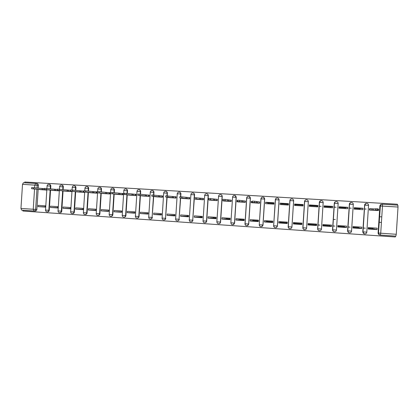 <?xml version="1.0" encoding="UTF-8"?>
<svg xmlns="http://www.w3.org/2000/svg" width="419" height="419" viewBox="0 0 419 419"><rect width="100%" height="100%" fill="white"/><g stroke="black" fill="none" stroke-linecap="round" stroke-linejoin="round"><path stroke-width="0.63" d="M50.636 188.906L50.814 186.136C50.799 185.146 50.332 184.549 49.432 184.344L49.332 184.334M63.143 189.66L63.327 186.895C63.306 185.9 62.84 185.298 61.928 185.093L61.823 185.083M75.76 190.42L75.939 187.66C75.918 186.659 75.451 186.057 74.535 185.847L74.425 185.837M88.488 191.19L88.666 188.43C88.645 187.429 88.173 186.822 87.252 186.612L87.136 186.602M101.319 191.96L101.498 189.205C101.477 188.204 101.005 187.597 100.073 187.382L99.738 187.335C100.665 187.55 101.141 188.157 101.162 189.163L100.984 191.918M114.267 192.73L114.445 189.99C114.424 188.985 113.947 188.372 113.015 188.157L112.695 188.11C113.628 188.33 114.109 188.943 114.13 189.948L113.952 192.693M127.329 193.51L127.507 190.776C127.486 189.77 127.004 189.158 126.067 188.938L125.763 188.896C126.706 189.116 127.187 189.728 127.208 190.739L127.03 193.473M140.506 194.29L140.679 191.577C140.664 190.566 140.176 189.948 139.228 189.728L138.951 189.687C139.899 189.907 140.386 190.525 140.407 191.535L140.229 194.254M153.799 195.071L153.972 192.379C153.951 191.368 153.464 190.75 152.516 190.525L152.254 190.483C153.213 190.708 153.7 191.331 153.715 192.342L153.543 195.05M167.207 195.883L167.38 193.19C167.364 192.18 166.872 191.556 165.914 191.326L165.678 191.289C166.636 191.52 167.129 192.138 167.15 193.154L166.972 195.867M180.736 196.71L180.908 194.007C180.893 192.997 180.4 192.373 179.437 192.138L179.316 192.117M194.385 197.553L194.563 194.835C194.542 193.819 194.049 193.196 193.08 192.955L193.018 192.944M204.975 222.803C205.965 222.688 206.536 222.128 206.687 221.127L208.332 195.668C208.316 194.657 207.819 194.028 206.85 193.782M218.901 223.767C219.875 223.626 220.436 223.065 220.577 222.08L222.232 196.511C222.211 195.49 221.714 194.861 220.734 194.615M232.98 224.731L234.593 223.044L236.253 197.359L234.87 195.479M247.21 225.7L248.734 224.018L250.405 198.213L249.106 196.354M261.624 226.658L263.012 225.003L264.688 199.077L263.525 197.26M276.294 227.564L277.415 225.993L279.096 199.952L278.185 198.25M288.178 226.758L291.928 227.014C291.739 228.135 291.074 228.706 289.927 228.737C288.801 228.544 288.22 227.884 288.178 226.758L289.875 200.581C290.058 199.465 290.723 198.884 291.865 198.842L292.106 198.873C293.101 199.145 293.604 199.79 293.619 200.806L291.928 227.014L293.64 200.832L293.227 199.544M22.966 210.249L22.914 211.029L395.316 236.986L395.374 236.107M380.473 234.912L379.567 234.85M365.195 233.854L364.069 233.776M349.98 232.796L348.844 232.718M334.901 231.749L333.775 231.67M319.969 230.712L318.854 230.639M305.173 229.685L304.068 229.612M290.514 228.669L289.419 228.596M36.94 183.59L37.04 183.601C37.935 183.805 38.396 184.397 38.417 185.387L38.234 188.152M38.16 189.346L36.862 209.437L35.631 209.416C35.468 210.443 34.903 210.977 33.934 211.008L33.237 209.291L34.552 189M397.374 205.116L397.432 204.236L24.789 182.014L24.742 182.794M33.892 211.008L21.683 210.16L20.955 208.442L22.516 184.323L23.417 182.715L35.809 183.459C36.71 183.663 37.171 184.26 37.191 185.25L37.013 188.031M379.766 234.939C378.692 234.661 378.142 233.991 378.121 232.922L379.855 206.048L380.237 206.007C380.431 204.854 381.138 204.257 382.348 204.215L397.861 205.142L398.024 207.038L382.479 206.096L380.724 233.215L396.264 234.284L398.024 207.038M396.264 234.284L395.84 236.138L380.368 235.064M373.434 208.898L369.5 208.652L369.406 210.071L378.278 210.521M377.042 229.607L377.137 228.182L368.275 227.585L368.186 229.01L377.042 229.607L372.412 228.643L368.228 228.36M361.717 228.57L361.807 227.15L353.028 226.559L352.939 227.973L361.717 228.57L358.345 227.737L358.397 226.92M363.032 208.253L354.249 207.714L354.16 209.128L362.938 209.673L363.032 208.253L359.581 208.646L359.528 209.463M346.534 227.538L346.623 226.129L337.929 225.542L337.84 226.951L346.534 227.538L344.083 226.773L344.135 225.961M347.838 207.321L339.144 206.787L339.05 208.191L347.749 208.73L347.838 207.321L345.314 207.766L345.261 208.578M331.492 226.517L331.581 225.113L322.97 224.537L322.876 225.935L331.492 226.517L329.947 225.82L329.999 225.008M332.791 206.394L324.175 205.865L324.086 207.264L332.702 207.798L332.791 206.394L331.172 206.892L331.12 207.704M316.591 225.506L316.68 224.113L308.148 223.537L308.054 224.93L316.591 225.506L315.936 224.872L315.989 224.065M317.885 205.478L309.348 204.954L309.259 206.347L317.796 206.876L317.885 205.478L317.157 206.028L317.104 206.834M293.373 223.935L301.827 224.505L301.916 223.118L293.462 222.547L293.373 223.935L294.091 223.395L294.138 222.594M294.657 204.048L294.567 205.436L303.026 205.959L303.115 204.572L294.657 204.048L295.301 204.676L295.248 205.478M278.824 222.945L287.198 223.516L287.287 222.133L278.913 221.567L278.824 222.945L280.39 222.468L280.442 221.667M280.101 203.152L280.012 204.535L288.392 205.053L288.481 203.671L280.101 203.152L281.594 203.833L281.542 204.629M264.405 221.97L272.706 222.531L272.795 221.153L264.494 220.593L264.405 221.97L266.803 221.546L266.856 220.755M265.677 202.267L265.588 203.639L273.895 204.158L273.984 202.78L265.677 202.267L268.008 202.995L267.956 203.786M250.122 221.002L258.345 221.557L258.434 220.185L250.211 219.629L250.122 221.002L253.343 220.635L253.39 219.844M251.306 202.66L259.529 203.267L259.618 201.895L256.093 201.675M252.364 201.45L251.594 201.439M235.965 220.038L244.115 220.593L244.204 219.226L236.054 218.676L235.965 220.038L239.993 219.734L240.04 218.948M237.149 201.785L245.293 202.382L245.382 201.02L241.753 200.795M221.939 219.09L230.015 219.635L230.104 218.278L222.028 217.733L221.939 219.09L226.752 218.838L226.805 218.053M223.112 200.916L231.188 201.513L231.278 200.151L227.548 199.921M208.039 218.147L216.042 218.687L216.131 217.335L208.123 216.796L208.039 218.147L213.627 217.948L213.68 217.168M209.207 200.057L217.21 200.643L217.299 199.292L213.475 199.056M194.259 217.21L202.194 217.749L202.283 216.403L194.348 215.869L194.259 217.21L200.617 217.068L200.664 216.293M195.427 199.203L203.356 199.784L203.445 198.438L199.523 198.197M180.61 216.288L188.471 216.817L188.555 215.476L180.694 214.947L180.61 216.288L187.712 216.199L187.759 215.424M181.767 198.355L189.624 198.936L189.713 197.595L185.701 197.349M167.076 215.366L174.87 215.895L174.953 214.559L167.16 214.036L167.076 215.366L174.906 215.335M168.228 197.517L176.017 198.093L176.106 196.757L172.005 196.506M153.663 214.46L161.388 214.984L161.472 213.653L153.747 213.13L153.663 214.46L161.42 214.47M154.81 196.689L162.53 197.255L162.619 195.93L158.424 195.668M140.365 213.554L148.022 214.078L148.111 212.752L140.454 212.234L140.365 213.554L148.054 213.611M141.512 195.867L149.164 196.427L149.248 195.107L144.969 194.84M127.187 212.663L134.777 213.177L134.86 211.857L127.271 211.349L127.187 212.663L134.803 212.752M128.329 195.05L135.913 195.61L135.997 194.29L131.634 194.023M114.125 211.778L121.646 212.286L121.735 210.977L114.209 210.469L114.125 211.778L121.672 211.894M115.262 194.238L122.777 194.793L122.867 193.484L118.415 193.206M101.173 210.898L108.631 211.401L108.715 210.097L101.262 209.594L101.173 210.898L108.657 211.04M102.304 193.437L109.757 193.987L109.841 192.682L105.31 192.405M88.336 210.029L95.731 210.527L95.815 209.228L88.419 208.73L88.336 210.029L95.752 210.186M89.462 192.64L96.852 193.19L96.936 191.886L92.321 191.603M75.609 209.165L82.941 209.662L83.025 208.369L75.692 207.871L75.609 209.165L82.957 209.343M76.729 191.855L84.057 192.394L84.083 191.981M62.991 208.306L70.256 208.803L70.34 207.51L63.075 207.023L62.991 208.306L70.277 208.5M64.107 191.074L71.371 191.609L71.392 191.216M50.479 207.457L57.686 207.95L57.77 206.667L50.563 206.179L50.479 207.457L57.702 207.667M51.589 190.299L58.791 190.828L58.817 190.456M38.077 206.619L45.221 207.101L45.299 205.823L38.155 205.341L38.077 206.619L45.236 206.834M39.182 189.529L46.32 190.058L46.347 189.697M335.279 219.519L333.257 219.388M50.558 190.106L49.253 210.291L48.84 210.286C48.672 211.317 48.101 211.846 47.127 211.883C46.095 211.726 45.561 211.124 45.524 210.081L48.84 210.286L50.144 190.064M63.065 190.87L61.755 211.15L61.357 211.145C61.19 212.182 60.619 212.716 59.634 212.752C58.602 212.59 58.073 211.988 58.037 210.94L61.357 211.145L62.672 190.834M75.682 191.645L74.362 212.019L73.985 212.014C73.817 213.056 73.236 213.59 72.246 213.627C71.22 213.465 70.691 212.862 70.654 211.81L73.985 212.014L75.305 191.609M88.404 192.421L87.084 212.894L86.723 212.894C86.555 213.936 85.968 214.476 84.968 214.507C83.947 214.35 83.418 213.742 83.381 212.684L86.723 212.894L88.048 192.384M101.241 193.206L99.911 213.779L99.57 213.774C99.403 214.827 98.811 215.366 97.8 215.403C96.779 215.24 96.25 214.628 96.218 213.57L99.57 213.774L100.9 193.169M114.188 193.997L112.852 214.669L112.528 214.669C112.36 215.722 111.763 216.267 110.747 216.298C109.726 216.136 109.197 215.523 109.165 214.46L112.528 214.669L113.868 193.96M127.245 194.788L125.904 215.565L125.606 215.565C125.433 216.628 124.831 217.173 123.804 217.204C122.783 217.042 122.259 216.429 122.228 215.361L125.606 215.565L126.952 194.756M140.423 195.584L139.071 216.471L138.794 216.476C138.621 217.54 138.013 218.084 136.976 218.121C135.96 217.959 135.431 217.335 135.4 216.267L138.794 216.476L140.145 195.553M153.715 196.391L152.097 217.393C151.924 218.461 151.311 219.011 150.269 219.043C149.248 218.88 148.724 218.257 148.693 217.178L152.097 217.393L153.459 196.359M167.123 197.192L165.521 218.315C165.348 219.388 164.73 219.938 163.672 219.975C162.656 219.807 162.127 219.184 162.095 218.1L165.521 218.315L166.888 197.166M180.652 197.998L179.065 219.247C178.887 220.326 178.269 220.881 177.2 220.913C176.179 220.745 175.655 220.116 175.624 219.032L179.065 219.247L180.442 197.972M194.306 198.805L192.73 220.19C192.551 221.269 191.923 221.829 190.849 221.861C189.828 221.693 189.299 221.064 189.268 219.97L192.73 220.19L194.112 198.779M321.661 200.649C320.456 200.544 319.728 201.115 319.477 202.356L317.77 228.811L319.351 202.361C319.54 201.24 320.216 200.654 321.378 200.612L321.661 200.649C322.651 200.931 323.154 201.581 323.169 202.597L321.462 229.046L317.77 228.811C317.801 229.942 318.351 230.602 319.419 230.785C318.278 230.586 317.686 229.921 317.644 228.784L319.351 202.361L323.169 202.597M333.477 231.529L332.534 229.785L334.299 203.267C334.488 202.136 335.169 201.549 336.347 201.508L336.646 201.549C337.635 201.843 338.138 202.492 338.154 203.498L336.436 230.078C336.242 231.215 335.556 231.796 334.378 231.822C333.22 231.623 332.623 230.953 332.581 229.816L334.299 203.267L338.154 203.503M348.812 232.707L347.587 230.822L349.388 204.179C349.577 203.047 350.268 202.456 351.452 202.414L351.782 202.461C352.761 202.759 353.264 203.409 353.28 204.409L351.551 231.12C351.358 232.262 350.666 232.844 349.472 232.87C348.309 232.671 347.702 232 347.66 230.853L349.388 204.179L353.28 204.414M364.179 233.818L362.781 231.869L364.619 205.101C364.808 203.964 365.504 203.372 366.704 203.325L367.06 203.383C368.034 203.692 368.531 204.341 368.547 205.331L366.808 232.168C366.609 233.32 365.913 233.902 364.713 233.928C363.535 233.729 362.927 233.053 362.885 231.901L364.619 205.101L368.547 205.341M319.844 225.134L317.89 225.003M381.421 222.437L379.185 222.29M379.546 216.733L381.782 216.874M268.003 203.037L273.942 203.404M281.589 203.875L288.44 204.299M295.295 204.723L303.073 205.2M309.306 205.588L317.152 206.069M319.105 206.19L321.059 206.31M324.133 206.504L331.167 206.934M334.048 207.112L336.075 207.237M339.102 207.426L345.308 207.808M349.137 208.044L351.227 208.175M354.207 208.358L359.575 208.688M364.368 208.987L366.054 209.086M365.295 228.166L363.137 228.02M358.35 227.695L352.981 227.334M350.001 227.129L347.911 226.988M344.088 226.731L337.882 226.312M334.854 226.103L332.833 225.967M329.952 225.773L322.918 225.296M319.844 225.092L317.89 224.956M315.942 224.825L308.096 224.296M301.869 223.877L294.091 223.348M287.24 222.887L280.39 222.421M272.748 221.908L266.809 221.504M258.387 220.933L253.343 220.593M244.157 219.97L239.993 219.692M230.057 219.017L226.758 218.797M216.084 218.074L213.632 217.906M202.236 217.136L200.617 217.026M188.508 216.209L187.712 216.157M372.465 227.868L372.412 228.643M44.519 188.665L41.481 188.477M83.852 191.085L79.448 190.813M70.622 190.268L66.679 190.027M57.513 189.461L54.025 189.247M47.305 211.883L47.546 211.888C48.52 211.852 49.091 211.323 49.253 210.291M59.823 212.752L60.032 212.752C61.017 212.721 61.588 212.187 61.755 211.15M72.45 213.627L72.628 213.627C73.618 213.596 74.2 213.056 74.362 212.019M85.188 214.507L85.329 214.512C86.33 214.476 86.916 213.936 87.084 212.894M98.036 215.397L98.146 215.397C99.151 215.366 99.743 214.827 99.911 213.779M110.998 216.298L111.066 216.298C112.088 216.262 112.68 215.722 112.852 214.669M124.076 217.199L124.108 217.199C125.134 217.168 125.731 216.623 125.904 215.565M137.27 218.116C138.301 218.079 138.899 217.529 139.071 216.471M150.562 219.037C151.589 218.985 152.186 218.435 152.354 217.388M163.976 219.97C165.002 219.902 165.594 219.352 165.756 218.309M177.515 220.907C178.531 220.829 179.117 220.274 179.28 219.242M191.179 221.85C192.185 221.756 192.766 221.195 192.923 220.179M259.335 224.788L259.45 225.511M273.707 225.773L274.078 226.967M320.802 200.68L319.325 202.387M335.41 201.68L334.247 203.288M350.766 202.492L349.31 204.2M366.148 203.367L364.509 205.121M34.096 211.014L35.17 211.029C36.134 210.993 36.699 210.464 36.862 209.437M381.751 204.268C380.651 204.399 380.017 204.996 379.855 206.048M369.495 208.756L373.24 208.913L373.161 210.149L369.411 209.987M369.406 210.071L370.056 210.108M376.168 210.49L378.483 210.511L375.445 210.291L377.969 210.134L373.161 210.149M373.24 208.913L378.053 208.845L377.969 210.129M376.812 209.133L378.561 209.27L378.483 210.506M259.534 203.184L252.306 202.356L254.029 202.775L251.17 202.628L253.097 202.869M258.78 203.22L259.529 203.262M260.356 209.039L260.356 209.369M251.175 202.623L251.248 201.439L252.364 201.476M252.238 202.356L252.322 201.125L254.506 201.261L259.413 201.942L259.335 203.131M256.224 201.712L256.145 202.906M245.298 202.298L237.536 201.445L239.752 201.895L236.965 201.749L239.071 202M244.696 202.346L245.293 202.382M237.044 200.565L237.594 200.575M237.473 201.445L237.557 200.219L239.72 200.35L245.131 201.062L245.052 202.251M241.925 200.832L241.847 202.021M231.194 201.424L222.903 200.539L225.605 201.015L222.887 200.879L225.139 201.136M230.738 201.481L231.188 201.508M222.85 200.539L222.929 199.318L225.076 199.454L230.979 200.193L230.906 201.371M231.272 200.245L230.979 200.193M227.758 199.963L227.679 201.146M217.215 200.56L208.411 199.643L211.391 200.282M216.911 200.628L217.21 200.643M208.363 199.643L208.442 198.428L210.568 198.559L216.958 199.329L216.88 200.507M217.288 199.386L216.958 199.329M213.716 199.098L213.643 200.277M203.362 199.701L194.049 198.758L197.737 199.439M194.086 197.548L203.058 198.475L202.985 199.643M203.435 198.533L203.058 198.475M199.805 198.239L199.732 199.418M189.634 198.847L179.819 197.878L184.203 198.601M179.866 196.673L189.288 197.627L189.21 198.789M189.707 197.689L189.288 197.627M186.02 197.396L185.942 198.564M176.022 198.009L165.725 197.003L170.79 197.768M165.777 195.809L175.634 196.783L175.561 197.946M176.1 196.851L175.634 196.783M172.356 196.553L172.277 197.716M162.535 197.171L151.757 196.139L157.492 196.946M151.819 194.955L162.106 195.956L162.033 197.108M162.614 196.019L162.106 195.956M158.811 195.72L158.738 196.878M149.169 196.343L137.919 195.285L144.309 196.129M137.919 195.285L137.992 194.091L140.019 194.227L148.698 195.128L148.625 196.281M149.243 195.196L148.698 195.128M145.388 194.893L145.314 196.045M135.918 195.521L124.202 194.437L131.241 195.317M124.202 194.437L124.281 193.253L126.297 193.384L135.41 194.311L135.332 195.458M135.992 194.379L135.41 194.311M132.085 194.076L132.011 195.223M122.783 194.709L110.611 193.599L118.289 194.516M110.611 193.599L110.689 192.415L112.695 192.551L122.233 193.499L122.159 194.641M122.856 193.573L122.233 193.499M118.896 193.264L118.823 194.406M109.762 193.903L97.145 192.766L105.447 193.719M97.145 192.766L97.218 191.588L99.219 191.724L109.176 192.698L109.102 193.829M109.836 192.771L109.176 192.698M105.824 192.462L105.75 193.599M96.857 193.101L83.795 191.939L92.714 192.934M83.795 191.939L83.873 190.771L85.864 190.902L96.229 191.902L96.155 193.028M96.93 191.975L96.229 191.902M92.866 191.661L92.793 192.798M84.062 192.311L70.57 191.122L80.087 192.148M70.57 191.122L70.643 189.959L72.628 190.09L83.397 191.111L83.323 192.237M83.847 191.158L83.397 191.111M80.019 190.87L79.95 192.002M71.377 191.525L57.455 190.31L67.569 191.373M57.455 190.31L57.534 189.152L70.622 190.32M67.286 190.09L67.213 191.211M58.796 190.745L44.461 189.508L55.161 190.603M44.534 188.361L57.508 189.503M54.664 189.315L54.59 190.43M46.326 189.975L31.582 188.712L42.853 189.844M31.655 187.571L44.514 188.697M42.146 188.545L42.073 189.655M48.913 184.287L49.013 184.292C49.919 184.501 50.385 185.098 50.4 186.088L50.222 188.864M50.814 186.136L47.09 185.884M61.425 185.036L61.53 185.046C62.441 185.25 62.908 185.853 62.929 186.848L62.75 189.618M63.327 186.895L59.608 186.644M74.048 185.79L74.158 185.8C75.074 186.01 75.546 186.617 75.561 187.612L75.383 190.383M75.939 187.66L72.236 187.387L72.063 190.043M86.78 186.555L86.89 186.565C87.817 186.774 88.289 187.382 88.309 188.382L88.126 191.148M88.666 188.43L84.968 188.178M99.617 187.324L99.738 187.335C98.654 187.309 98.015 187.843 97.81 188.938L101.498 189.205M112.575 188.1L112.695 188.11C111.611 188.084 110.967 188.623 110.768 189.718L114.445 189.99M125.637 188.88L125.763 188.896C124.679 188.869 124.034 189.404 123.83 190.509L127.507 190.776M138.82 189.671L138.951 189.687C137.867 189.655 137.217 190.195 137.013 191.31L140.679 191.577M152.118 190.467L152.254 190.483C151.165 190.451 150.521 190.996 150.311 192.112L153.972 192.379M165.536 191.274L165.678 191.289C164.588 191.253 163.934 191.797 163.724 192.929L167.38 193.19M179.07 192.085L179.222 192.101C180.186 192.331 180.678 192.96 180.699 193.976L180.521 196.7M180.908 194.007L177.211 193.761M192.73 192.902L192.887 192.918C193.856 193.159 194.353 193.782 194.369 194.804L194.196 197.543M194.563 194.835L190.855 194.589M206.509 193.73L206.677 193.746C207.651 193.987 208.149 194.615 208.164 195.636L206.52 221.138C206.337 222.222 205.708 222.782 204.624 222.814C203.597 222.646 203.068 222.012 203.037 220.918L206.687 221.127M208.332 195.668L204.619 195.422M220.415 194.563L220.588 194.578C221.567 194.825 222.07 195.458 222.086 196.48L220.431 222.096C220.253 223.186 219.614 223.751 218.519 223.783C217.487 223.61 216.958 222.976 216.927 221.871L220.577 222.08M222.232 196.511L218.503 196.26M234.441 195.401L234.63 195.422C235.614 195.673 236.117 196.307 236.133 197.328L234.472 223.06C234.289 224.16 233.645 224.72 232.54 224.752C231.508 224.584 230.979 223.945 230.948 222.835L234.593 223.044M236.253 197.359L232.519 197.108M246.66 197.957C246.849 196.862 247.493 196.291 248.603 196.249L248.802 196.275C249.787 196.527 250.29 197.166 250.311 198.187L248.64 224.034C248.457 225.139 247.807 225.705 246.691 225.736C245.602 225.548 245.031 224.898 244.989 223.793M250.405 198.213L246.66 197.967L244.995 223.783L248.734 224.018M260.932 198.821C261.121 197.721 261.77 197.15 262.891 197.108L263.101 197.129C264.09 197.391 264.593 198.03 264.614 199.051L262.933 225.019C262.75 226.129 262.095 226.695 260.969 226.726C259.869 226.538 259.298 225.888 259.256 224.773L260.932 198.831L264.688 199.077M277.31 197.972L277.535 197.998C278.53 198.266 279.033 198.905 279.049 199.926L277.362 226.014C277.179 227.124 276.519 227.7 275.383 227.727C274.267 227.538 273.691 226.883 273.649 225.762L275.335 199.701C275.524 198.59 276.179 198.014 277.31 197.972M279.096 199.952L275.335 199.701M293.64 200.832L289.875 200.581M306.556 199.722L306.813 199.758C307.808 200.036 308.311 200.68 308.326 201.696L306.624 228.025C306.436 229.151 305.76 229.727 304.603 229.759C303.471 229.56 302.885 228.9 302.843 227.768L304.545 201.466C304.728 200.35 305.399 199.769 306.556 199.722M38.417 185.387L22.516 184.323M36.935 189.231L35.631 209.416L20.955 208.442M34.63 187.796L34.803 185.067L35.673 183.449L23.417 182.715M378.121 232.922L378.488 233.016L380.363 206.001L378.488 233.016C378.535 234.179 379.153 234.86 380.342 235.064L380.724 233.215L378.614 233.037C378.65 234.195 379.226 234.87 380.342 235.064M135.4 216.241L137.008 191.331M148.693 217.157L150.295 192.132M175.624 219.006L177.258 193.746C177.473 192.609 178.127 192.059 179.222 192.101M189.273 219.944L190.912 194.573C191.127 193.426 191.787 192.876 192.887 192.918M203.042 220.886L204.687 195.406C204.907 194.254 205.567 193.698 206.677 193.746M263.012 225.003L259.361 224.794C259.392 225.909 259.927 226.553 260.969 226.726M277.415 225.993L273.764 225.783C273.796 226.904 274.335 227.554 275.383 227.727M332.534 229.785L336.436 230.078M347.587 230.822L351.551 231.12M362.781 231.869L366.808 232.168M321.462 229.052C321.268 230.178 320.587 230.759 319.419 230.785M302.843 227.768L306.624 228.025M304.545 201.466L308.326 201.696M273.649 225.757L275.451 199.69C275.686 198.486 276.378 197.925 277.535 197.998M259.256 224.767L261.042 198.821C261.273 197.627 261.959 197.066 263.101 197.129M230.859 222.814L232.608 197.098C232.833 195.924 233.509 195.369 234.63 195.422M216.853 221.85L218.587 196.249C218.807 195.086 219.472 194.531 220.588 194.578M163.693 192.944L162.095 218.1M122.228 215.335L123.83 190.535M97.81 188.959L97.637 191.609M83.381 212.663L84.717 192.043M70.659 211.789L71.984 191.274M58.037 210.925L59.357 190.509M45.53 210.066L46.844 189.749M382.479 206.096L382.364 204.215C381.232 204.268 380.567 204.865 380.363 206.001L382.479 206.096M371.957 208.835L371.873 210.071M369.762 208.73L369.684 209.966M375.686 208.699L375.607 209.987M257.423 201.785L257.345 202.985M254.506 201.261L254.427 202.497M243.114 200.905L243.036 202.094M239.72 200.35L239.642 201.581M228.936 200.036L228.858 201.22M225.076 199.454L224.998 200.68M214.884 199.172L214.806 200.35M210.568 198.559L210.49 199.779M200.963 198.313L200.884 199.486M196.197 197.679L196.118 198.894M187.162 197.464L187.089 198.632M181.956 196.804L181.877 198.014M173.487 196.621L173.414 197.789M167.846 195.94L167.768 197.139M159.932 195.788L159.859 196.946M153.867 195.081L153.794 196.275M146.503 194.961L146.43 196.118M140.019 194.227L139.941 195.422M133.19 194.144L133.116 195.291M126.297 193.384L126.219 194.573M119.991 193.332L119.918 194.474M112.695 192.551L112.622 193.73M106.908 192.525L106.835 193.667M99.219 191.724L99.146 192.897M93.94 191.729L93.866 192.86M85.864 190.902L85.79 192.075M81.087 190.938L81.014 192.064M72.628 190.09L72.555 191.258M70.622 191.137L70.602 191.446M68.344 190.153L68.271 191.279M59.514 189.283L59.44 190.446M58.005 190.373L57.99 190.666M55.711 189.378L55.638 190.498M46.514 188.487L46.441 189.639M45.498 189.618L45.482 189.891M43.183 188.608L43.11 189.718M33.63 187.696L33.551 188.843M49.432 184.344L49.013 184.292C47.928 184.276 47.289 184.8 47.09 185.863L46.923 188.529M61.928 185.093L61.53 185.046C60.446 185.025 59.807 185.549 59.608 186.623L59.44 189.278M74.535 185.847L74.158 185.8C73.074 185.779 72.435 186.308 72.236 187.387M87.252 186.612L86.89 186.565C85.806 186.544 85.167 187.073 84.968 188.157L84.795 190.818M367.06 203.383C365.792 203.231 365.017 203.802 364.745 205.101L363.011 231.922C363.043 233.069 363.608 233.739 364.713 233.928M351.782 202.461C350.535 202.33 349.781 202.901 349.514 204.179L347.786 230.874C347.822 232.021 348.383 232.686 349.472 232.87M336.646 201.549C335.425 201.434 334.681 202.005 334.425 203.262L332.707 229.837C332.738 230.979 333.299 231.639 334.378 231.822M306.813 199.758C305.629 199.664 304.912 200.23 304.665 201.46L302.963 227.789C302.995 228.921 303.545 229.575 304.603 229.759M292.106 198.873C290.938 198.789 290.231 199.355 289.99 200.57L288.298 226.784C288.33 227.91 288.869 228.559 289.927 228.737M248.802 196.275C247.666 196.212 246.985 196.773 246.76 197.951L245.089 223.809C245.12 224.919 245.654 225.563 246.691 225.736M109.165 214.46L110.768 189.718M96.218 213.57L97.559 192.819M37.04 183.601L35.673 183.449M397.861 205.142L382.364 204.215M369.888 208.73L369.809 209.966M375.77 208.699L375.686 209.987M251.353 201.429L251.274 202.623M252.385 201.12L252.306 202.356M237.133 200.554L237.06 201.743M237.615 200.214L237.536 201.445M222.992 200.57L222.971 200.869M222.981 199.313L222.903 200.539M208.489 198.423L208.411 199.643M194.128 197.543L194.049 198.758M179.898 196.668L179.819 197.878M165.804 195.804L165.725 197.003M151.835 194.945L151.757 196.139M44.54 188.351L44.461 189.508M31.655 187.56L31.582 188.712"/></g></svg>
